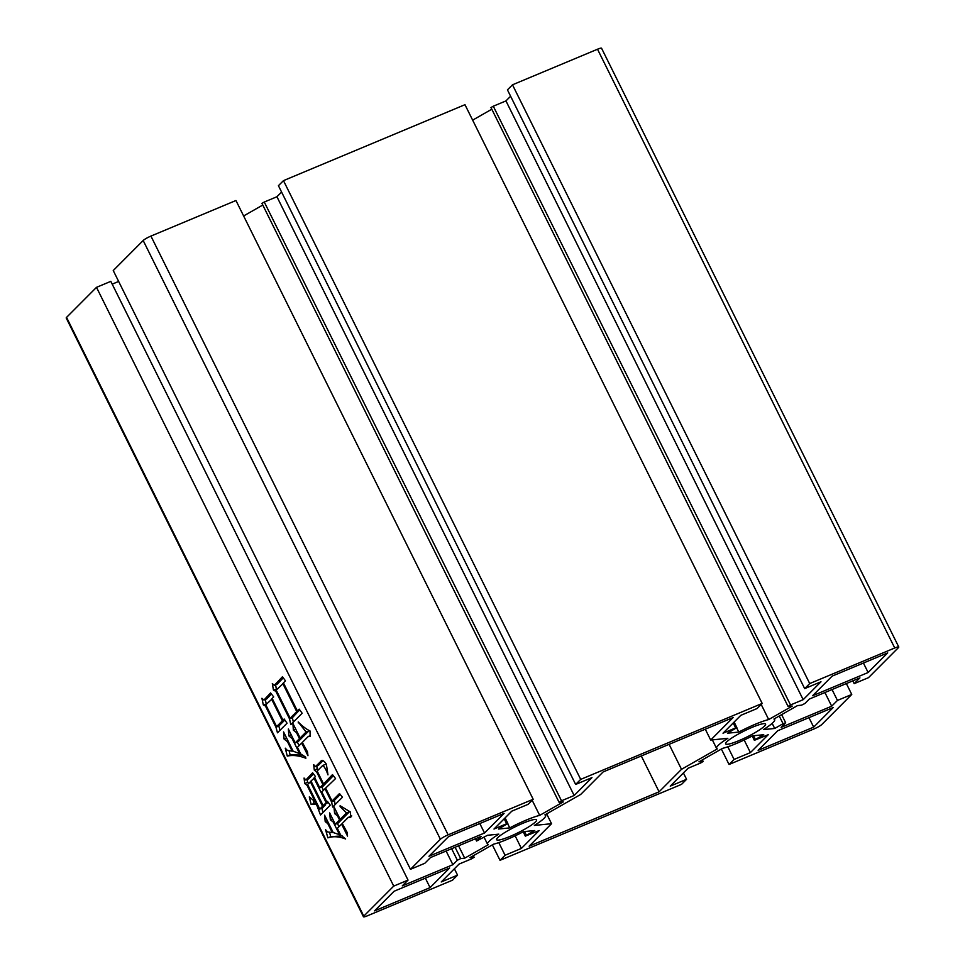 <?xml version="1.0" encoding="UTF-8"?>
<svg xmlns="http://www.w3.org/2000/svg" width="965" height="965" viewBox="0 0 965 965"><rect width="100%" height="100%" fill="white"/><g stroke="black" fill="none" stroke-linecap="round" stroke-linejoin="round"><path stroke-width="1.45" d="M764.521 726.054A22.304 3.293 -26.4 0 1 742.966 738.876A22.304 3.293 -26.4 0 1 725.644 743.882A22.304 3.293 -26.4 0 1 726.729 741.868A22.304 3.293 -26.4 0 1 748.273 729.045A22.304 3.293 -26.4 0 1 765.595 724.04A22.304 3.293 -26.4 0 1 764.521 726.054M718.141 745.462A32.448 4.801 153.6 0 0 716.561 748.394A32.448 4.801 153.6 0 0 717.297 748.9L681.507 769.322L659.095 791.807L529.122 846.184L551.534 823.7L534.393 825.425A32.448 4.801 153.6 0 0 545.659 815.365A32.448 4.801 153.6 0 0 544.923 814.858L580.725 794.424L603.137 771.94L733.098 717.562L710.686 740.046L727.839 738.322A32.448 4.801 153.6 0 0 718.141 745.462M504.188 818.803L506.649 823.736L493.996 829.032L511.812 811.155L528.132 804.327L533.175 799.261L235.955 200.515L150.926 236.087A6.755 1.001 153.6 0 0 143.182 240.514L440.402 839.26L410.463 869.308L424.769 863.313L430.523 857.547L481.125 836.378L476.565 841.034L487.518 835.28L498.821 834.146A32.448 4.801 153.6 0 0 489.122 841.287A32.448 4.801 153.6 0 0 487.542 844.218A32.448 4.801 153.6 0 0 488.278 844.725L464.708 858.175L460.703 858.573L455.094 847.27M535.491 821.878A22.304 3.293 -26.4 0 1 513.947 834.701A22.304 3.293 -26.4 0 1 496.625 839.707A22.304 3.293 -26.4 0 1 497.711 837.692A22.304 3.293 -26.4 0 1 519.254 824.87A22.304 3.293 -26.4 0 1 536.576 819.876A22.304 3.293 -26.4 0 1 535.491 821.878M744.16 739.998L750.408 752.603L768.236 734.715L754.365 740.312L755.39 739.48L753.532 735.74M515.141 835.823L521.389 848.428L539.206 830.539L525.346 836.136L526.371 835.304L524.514 831.565M507.674 823.7L509.761 827.898A32.448 4.801 153.6 0 1 539.676 815.377L563.246 801.927L559.073 802.301L561.497 800.793L264.277 202.035L261.949 203.362L559.073 802.301M736.693 727.875L738.78 732.073A32.448 4.801 153.6 0 1 768.695 719.552L792.265 706.103L788.091 706.476L790.516 704.969L493.296 106.21L490.968 107.537L788.091 706.476M273.674 696.899L272.178 698.395L282.998 720.179L284.168 719.009L287.051 723.207L277.474 732.809L275.978 727.224L265.472 706.066L263.312 704.92L261.925 698.274L263.928 700.059L270.574 692.906L273.674 696.899M285.447 680.832L283.433 682.858L297.377 710.964L299.186 709.142L302.178 713.244L290.791 724.655L289.512 718.853L275.869 691.386L273.445 690.035L272.323 683.594L274.325 685.367L282.456 676.73L285.447 680.832M451.632 848.718L457.35 860.225L452.887 864.7L402.284 885.87L408.038 880.104L110.818 281.358L96.5 287.341L393.72 886.099L363.769 916.135L66.549 317.389A6.755 1.001 153.6 0 0 66.223 318.004L363.443 916.75A6.755 1.001 -26.4 0 1 363.769 916.135M96.5 287.341L66.549 317.389M322.431 760.396L321.08 760.963C322.382 759.769 324.131 760.842 326.351 764.196L327.979 774.859C326.387 770.251 324.662 767.091 322.805 765.39L317.159 771.047L323.589 783.99L332.479 774.606L335.567 778.586L325.627 788.091L332.056 801.034L339.499 793.568L342.442 797.247L332.66 807.054L331.574 801.987L324.988 788.731L321.803 791.927L326.821 802.036L327.449 801.396L330.283 805.172L320.501 814.991L316.339 804.038L311.152 804.508L309.295 796.909L315.241 801.819L307.087 785.401L304.723 783.52L304.072 778.031L305.857 780.022L312.612 772.772L315.446 776.56L314.59 777.404L319.765 787.826L322.949 784.629L316.689 772L314.313 770.118L313.661 764.618L315.446 766.62L321.743 760.492M326.315 764.147L322.805 765.39M300.127 737.996L306.086 732.025L298.209 721.941C302.347 726.175 306.267 729.166 309.994 730.927L310.175 736.428L308.064 736.657L302.322 742.423L307.497 751.892L307.956 755.692L301.683 743.062L297.425 747.332L300.718 753.954L305.616 757.079L305.869 758.249C299.066 755.595 292.865 754.871 287.281 756.09L285.266 748.177L287.317 750.384L292.178 751.18L287.474 741.711L284.048 738.985L283.565 731.916L293.119 751.168L299.608 753.653L292.093 738.49L288.933 735.981L288.342 729.009L295.23 742.905L299.488 738.635L296.508 732.64L293.348 730.131L292.914 723.473L300.127 737.996L302.986 736.802L308.945 730.831L306.086 732.025M310.151 735.583L308.064 736.657M340.199 819.357L346.58 812.952L340.114 806.668L340.114 805.727L350.392 811.975L350.778 817.259L348.184 817.488L342.237 823.459L347.098 832.3L347.545 836.1L341.598 824.098L337.34 828.368L340.633 835.002L345.627 838.971C339.005 836.438 333.082 836.076 327.871 837.861L325.591 829.743L327.642 831.951L332.237 832.542L327.847 823.7L325.217 821.613L324.578 815.172L333.19 832.53L339.523 834.701L333.251 822.059L330.356 819.768L329.656 812.904L335.301 824.267L339.559 819.997L337.521 815.895L334.626 813.591L333.926 806.728L340.199 819.357L343.058 818.163L349.439 811.758L346.58 812.952M351.743 815.92L348.184 817.488M580.701 779.382L283.469 180.636L464.973 104.69L762.193 703.437L580.701 779.382L575.659 784.436L278.427 185.69L283.469 180.636M118.647 281.442L112.193 284.144M143.182 240.514L113.243 270.55L410.463 869.308M262.637 205.123L243.626 215.967M281.599 192.059L276.931 196.739L264.277 202.035M491.655 109.298L472.645 120.142M510.618 96.235L505.95 100.915L493.296 106.21M597.516 49.227L894.736 647.985A6.755 1.001 -26.4 0 1 898.777 646.996L601.557 48.25A6.755 1.001 153.6 0 0 597.516 49.227L512.487 84.811L507.445 89.866L804.677 688.612L820.986 681.785L803.17 699.673L790.516 704.969M832.156 676.115L887.691 652.883L868.126 672.509L812.59 695.741L832.156 676.115M813.676 727.127L758.14 750.36L777.706 730.746L833.241 707.502L813.676 727.127L808.972 717.658M448.544 836.619L504.08 813.386L484.514 833.012L428.979 856.245L448.544 836.619M430.064 887.631L374.529 910.876L394.094 891.25L449.63 868.005L430.064 887.631L425.372 878.162M779.238 716.006L783.049 723.702L774.702 728.466L763.412 729.6A32.448 4.801 153.6 0 0 774.678 719.54A32.448 4.801 153.6 0 0 773.942 719.034L797.512 705.584L801.517 705.174L804.882 703.521L809.333 699.046L859.936 677.876L854.182 683.642L868.5 677.659L898.451 647.611A6.755 1.001 -26.4 0 0 898.777 646.996M894.736 647.985L809.719 683.558L804.677 688.612M738.78 732.073L727.489 733.207L736.874 727.622L734.124 722.061M733.207 722.978L735.668 727.912L736.874 727.622M735.668 727.912L723.014 733.207L740.831 715.33L757.151 708.503L762.193 703.437M575.659 784.436L591.967 777.609L574.151 795.498L561.497 800.793M509.761 827.898L498.471 829.032L507.855 823.447L505.093 817.886M506.649 823.736L507.855 823.447M533.175 799.261L448.146 834.846L150.926 236.087M440.402 839.26A6.755 1.001 -26.4 0 1 448.146 834.846M457.35 860.225L460.703 858.573M408.038 880.104L393.72 886.099M454.382 868.765L457.555 875.134L452.513 880.189L367.484 915.773A6.755 1.001 -26.4 0 1 363.443 916.75M457.555 875.134L441.234 881.962L459.05 864.085L471.704 858.79L474.129 857.282L473.345 855.702M473.224 855.774L474.129 857.282M473.96 857.246L469.955 857.644L493.525 844.194A32.448 4.801 153.6 0 0 523.44 831.673L534.731 830.539L526.371 835.304M521.389 848.428L505.069 855.255L500.027 860.31L681.531 784.364L686.573 779.31L670.253 786.137L688.069 768.261L700.723 762.965L703.147 761.457L702.363 759.877M702.243 759.95L703.147 761.457M702.978 761.421L698.974 761.819L722.544 748.37A32.448 4.801 153.6 0 0 752.459 735.849L763.749 734.715L755.39 739.48M750.408 752.603L734.088 759.431L729.045 764.485L814.074 728.913A6.755 1.001 -26.4 0 0 821.818 724.486L851.757 694.45L837.451 700.433L831.697 706.199L781.095 727.369L785.655 722.725L781.638 714.631M783.049 723.702L785.655 722.725M868.126 672.509L863.422 663.027M484.514 833.012L479.822 823.543M551.534 823.7L546.648 813.869M659.095 791.807L641.303 755.969M681.507 769.322L669.107 744.341M710.686 740.046L705.294 729.19M772.157 723.352L774.702 728.466M824.918 692.532L831.697 706.199M832.047 689.553L837.451 700.433M846.353 683.558L851.757 694.45M721.374 749.033L729.045 764.485M727.815 746.789L734.088 759.431M683.401 772.941L686.573 779.31M492.355 844.857L500.027 860.31M498.796 842.614L505.069 855.255M446.107 851.034L452.887 864.7M464.708 858.175L458.568 845.81M539.676 815.377L532.173 800.262M276.931 196.739L574.151 795.498M768.695 719.552L761.192 704.438M505.95 100.915L803.17 699.673M512.487 84.811L809.719 683.558M852.807 680.856L854.182 683.642M333.323 775.703L326.459 782.784L323.589 783.99M340.247 794.497L334.915 799.84L332.056 801.034M335.157 804.183L334.433 800.793L331.574 801.987M334.433 800.793L334.131 800.166M325.784 788.405L324.988 788.731M327.666 801.686L326.821 802.036M322.937 812.192L321.864 808.212M311.128 781.348L307.57 784.449L319.801 809.08L319.005 809.406M317.135 803.7L316.339 804.038M316.689 802.832L311.152 804.508M314.023 803.302L313.372 800.673M316.038 801.493L315.241 801.819M307.883 785.076L307.087 785.401M308.764 783.254L307.582 782.325L304.723 783.52M307.582 782.325L307.244 779.443M313.456 773.906L308.716 778.827L305.857 780.022M322.949 784.629L325.82 783.423L322.624 786.632L319.765 787.826M317.473 771.662L316.689 772M318.354 769.853L317.183 768.912L314.313 770.118M317.183 768.912L316.834 766.041M323.106 760.613L318.305 765.414L315.446 766.62M323.468 790.263L321.84 786.957M314.747 777.718L310.971 781.035L323.203 805.666L328.172 802.349M325.422 805.112L322.563 806.306L319.801 809.08L322.66 807.874L325.277 804.798M322.563 806.306L310.332 781.674M327.883 801.963L326.182 802.675L313.951 778.043M323.203 805.666L326.182 802.675M299.777 709.95L297.377 710.964M293.3 721.856L292.371 717.658L289.512 718.853M276.666 691.049L275.869 691.386M277.052 689.251L273.445 690.035M276.304 688.829L275.604 684.836M283.276 677.852L277.184 684.173L274.325 685.367M283.577 683.172L276.195 690.108L290.139 718.213L293.01 717.019L299.452 710.095M299.596 710.397L296.738 711.603L282.793 683.497M290.139 718.213L296.738 711.603M298.921 722.604L298.209 722.894M302.479 742.724L301.683 743.062M302.443 755.052L290.139 754.895L287.281 756.09M290.139 754.895L289.09 750.746M292.962 750.854L292.178 751.18M288.258 741.373L287.474 741.711M286.557 737.948L284.048 738.985M300.404 753.315L299.608 753.653M299.102 745.655L297.304 742.037M292.877 738.165L292.093 738.49M291.309 734.992L288.933 735.981M299.488 738.635L302.347 737.441L298.101 741.711L295.23 742.905M297.304 732.314L296.508 732.64M295.724 729.142L293.348 730.131M284.53 719.54L282.998 720.179M279.91 730.023L278.837 726.03L275.978 727.224M266.268 705.741L265.472 706.066M266.63 703.968L263.312 704.92M266.183 703.726L265.291 699.48M271.43 694.016L266.786 698.853L263.928 700.059M272.335 698.708L265.797 704.8L276.617 726.585L279.476 725.391L284.844 719.999M284.735 719.83L282.359 720.819L271.539 699.034M276.617 726.585L282.359 720.819M349.439 811.758L348.703 811.046M340.995 806.306L340.114 806.668M342.382 823.772L341.598 824.098M342.129 835.895L330.742 836.667L327.871 837.861M330.742 836.667L329.499 832.264M333.034 832.204L332.237 832.542M328.643 823.374L327.847 823.7M327.328 820.72L325.217 821.613M340.319 834.363L339.523 834.701M339.005 826.691L337.376 823.398M334.047 821.734L333.251 822.059M332.599 818.827L330.356 819.768M339.559 819.997L342.418 818.803L338.16 823.073L335.301 824.267M338.305 815.558L337.521 815.895M336.869 812.651L334.626 813.591M476.662 840.853L475.6 838.694M716.561 748.394L712.339 739.878M487.542 844.218L484.08 837.246M754.365 740.312L752.218 735.981M525.346 836.136L523.199 831.806M545.659 815.365L545.297 814.641M774.678 719.54L774.316 718.816M476.565 841.034L475.443 838.754"/></g></svg>
